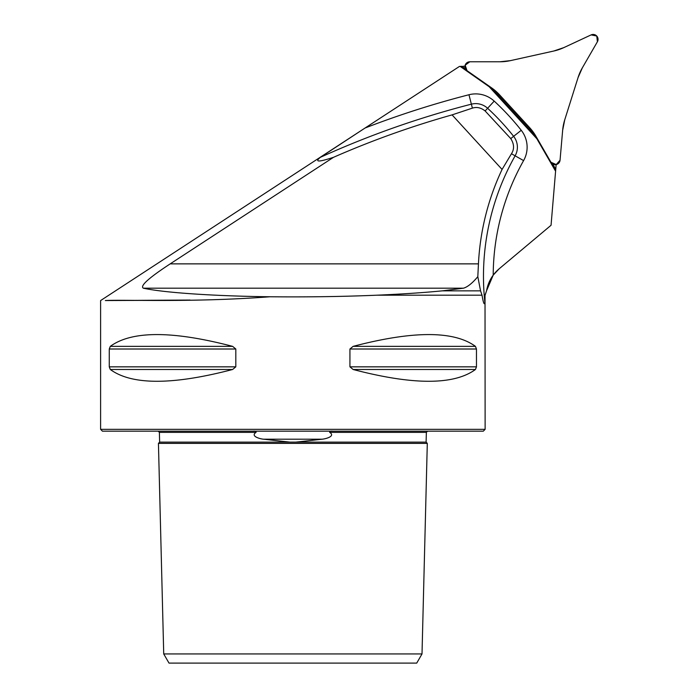 <?xml version="1.0" encoding="UTF-8"?>
<svg xmlns="http://www.w3.org/2000/svg" width="698" height="698" viewBox="0 0 698 698"><rect width="100%" height="100%" fill="white"/><g stroke="black" fill="none" stroke-linecap="round" stroke-linejoin="round"><path stroke-width="1.05" d="M556.149 164.588L551.054 225.262L499.122 268.835C492.317 274.68 488.12 282.027 486.541 290.857L485.023 295.184L485.127 429.34L100.608 429.34L100.608 300.568M464.964 66.188L463.114 66.275L464.964 66.188M442.218 290.857C423.669 292.663 401.996 294.102 377.19 295.184L482.021 295.184L480.556 290.857L442.218 290.857L463.472 288.195L143.343 288.195C138.352 285.299 158.446 271.601 170.19 263.87L333.504 157.312C318.672 162.189 314.301 162.189 320.408 157.312L365.08 128.013A924.466 924.466 0 0 1 468.96 94.745A27.257 27.257 0 0 1 494.201 101.114A253.086 253.086 0 0 1 521.249 130.299A27.257 27.257 0 0 1 523.596 160.601A235.191 235.191 0 0 0 493.207 275.134L486.506 290.857M493.207 275.134L499.122 268.835L551.054 225.262M465.426 68.77L461.919 66.319L459.45 66.432L365.08 128.013M480.556 290.857L477.816 276.67C472.433 283.118 467.651 286.965 463.472 288.195M332.658 431.172C330.381 430.945 329.386 431.338 329.683 432.359C335.886 436.363 325.364 438.929 322.188 439.199L295.908 442.122L426.112 442.122L427.298 443.378L158.437 443.378L163.725 653.947L169.012 663.1L416.732 663.1L422.011 653.947L163.725 653.947M190.074 300.053L105.337 300.55C121.775 299.451 191.322 302.696 270.021 296.772C307.478 297.139 343.207 296.615 377.19 295.184M155.392 300.332L108.207 300.541M482.021 295.184C483.339 302.976 484.29 305.436 484.892 302.566L485.023 295.184M110.293 369.486L109.272 366.843L109.272 349.009L110.293 346.365C131.817 330.643 172.598 330.643 232.635 346.365L235.811 349.009L235.811 366.843L232.635 369.486C172.598 385.209 131.817 385.209 110.293 369.486L232.643 369.486M349.934 366.851L349.934 349.009L353.109 346.365C413.137 330.643 453.918 330.643 475.451 346.365L476.464 349.009L476.464 366.843L475.451 369.486C453.918 385.209 413.137 385.209 353.109 369.486L349.934 366.843L476.464 366.843M256.061 432.359L159.388 432.359L159.633 442.122L295.908 442.122L289.827 442.122L263.556 439.199C260.258 438.972 250.015 436.267 256.061 432.359C256.358 431.338 255.372 430.945 253.086 431.172M485.127 429.34L483.295 431.172L102.44 431.172L100.608 429.34M462.277 66.572L463.114 66.275M270.021 296.772C214.932 296.083 164.344 292.794 143.343 288.195M460.156 66.397L489.193 86.735L536.867 138.762L555.591 171.193M333.504 157.312A909.407 909.407 0 0 1 452.077 114.882L472.389 108.129L471.377 104.168A914.738 914.738 0 0 0 320.408 157.312M485.127 110.956L510.753 138.588L513.615 136.328A243.358 243.358 0 0 0 487.605 108.269L485.127 110.956C480.992 107.675 476.743 106.733 472.389 108.129M484.892 302.566A244.919 244.919 0 0 1 515.124 155.82L511.46 153.743L502.071 169.44A250.259 250.259 0 0 0 478.444 263.87L477.816 276.67M511.46 153.743C514.452 149.075 514.217 144.024 510.753 138.588M502.071 169.44L452.077 114.882M552.694 164.013L555.756 169.309M491.881 88.07L535.776 135.97M578.075 77.539L564.734 119.847A48.825 48.825 0 0 0 562.658 130.273L560.04 160.235A4.886 4.886 0 0 1 550.949 162.25L535.907 136.206A48.825 48.825 0 0 0 529.625 127.629L499.655 94.928A48.825 48.825 0 0 0 491.662 87.913L467.023 70.664A4.886 4.886 0 0 1 469.824 61.782L499.899 61.782A48.825 48.825 0 0 0 510.465 60.63L553.776 51.024A48.825 48.825 0 0 0 563.844 47.604L591.101 34.9A4.886 4.886 0 0 1 597.392 41.767L582.359 67.811A48.825 48.825 0 0 0 578.075 77.539M510.465 60.63L553.776 51.024L563.844 47.604L591.101 34.9L596.764 36.026L597.392 41.767L582.359 67.811L578.075 77.539L564.734 119.847L562.658 130.273L560.04 160.235L556.227 164.571L550.949 162.25L535.907 136.206L529.625 127.629L499.655 94.928L491.662 87.913L467.023 70.664L465.173 65.202L469.824 61.782L499.899 61.782L510.465 60.63M322.188 439.199L263.556 439.199M426.112 442.122L426.356 432.359L329.683 432.359M475.451 369.486L353.109 369.486M476.464 349.009L349.934 349.009M475.451 346.365L353.109 346.365M235.811 366.843L109.272 366.843M235.811 349.009L109.272 349.009M232.635 346.365L110.293 346.365M521.249 130.299L513.615 136.328A17.529 17.529 0 0 1 515.124 155.82L523.596 160.601M494.201 101.114L487.605 108.269A17.529 17.529 0 0 0 471.377 104.168L468.96 94.745M170.19 263.87L478.444 263.87M486.541 290.857L485.127 295.184M427.298 443.378L422.011 653.947M159.388 432.359L158.167 431.172M426.356 432.359L427.577 431.172M159.633 442.122L158.437 443.378M100.652 300.541L459.459 66.432"/></g></svg>
